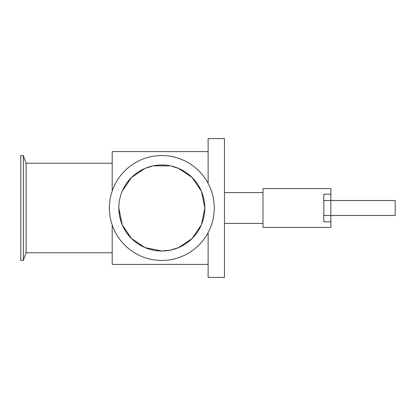 <?xml version="1.0" encoding="UTF-8"?>
<svg xmlns="http://www.w3.org/2000/svg" width="416" height="416" viewBox="0 0 416 416"><rect width="100%" height="100%" fill="white"/><g stroke="black" fill="none" stroke-linecap="round" stroke-linejoin="round"><path stroke-width="0.62" d="M208.13 183.404L208.13 138.596L224.437 138.596L224.437 277.404L208.13 277.404L208.13 232.596M118.804 208A43.009 43.009 0 0 1 183.321 170.752A43.009 43.009 0 0 1 183.321 245.248A43.009 43.009 0 0 1 118.804 208L122.231 224.817L131.534 238.54L145.007 247.588M145.018 247.593L161.819 251.009L170.446 250.136L178.62 247.593L192.104 238.54L201.401 224.817L204.828 208L201.401 191.183L192.104 177.46L178.625 168.412L170.446 165.864L153.192 165.864L145.018 168.407M145.007 168.412L131.534 177.46L122.231 191.183M109.377 208A52.442 52.442 0 0 1 188.037 162.583A52.442 52.442 0 0 1 188.037 253.417A52.442 52.442 0 0 1 109.377 208M112.195 252.772L26.104 252.772L26.104 163.228L23.312 155.558L20.8 155.558L20.8 260.442L23.312 260.442L23.312 155.558M112.195 191.032L112.195 151.596L208.13 151.596M208.13 264.404L112.195 264.404L112.195 224.968M323.809 215.493L395.2 215.493L395.2 200.507L323.809 200.507L323.809 221.822L330.86 221.822L330.86 188.609L262.995 188.609L262.995 227.391L330.86 227.391L330.86 221.822M330.86 215.493L330.86 200.507M330.86 194.178L323.809 194.178L323.809 200.507M112.195 163.228L26.104 163.228M26.104 252.772L23.312 260.442M262.995 192.577L224.437 192.577M262.995 223.423L224.437 223.423"/></g></svg>
